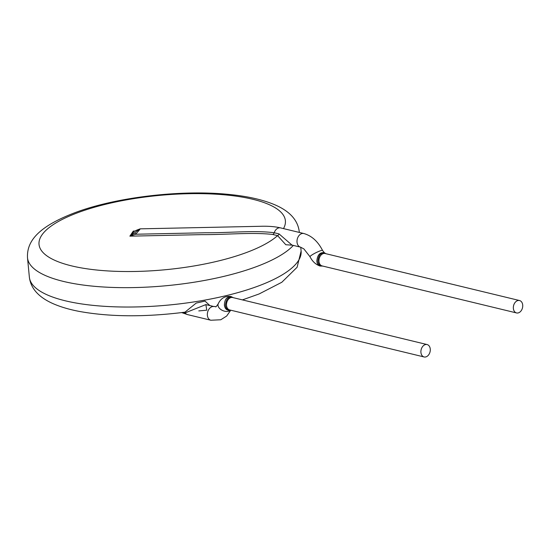 <?xml version="1.0" encoding="UTF-8"?>
<svg xmlns="http://www.w3.org/2000/svg" width="550" height="550" viewBox="0 0 550 550"><rect width="100%" height="100%" fill="white"/><g stroke="black" fill="none" stroke-linecap="round" stroke-linejoin="round"><path stroke-width="0.82" d="M138.091 230.512C141.322 227.721 140.484 228.958 135.568 234.238L205.755 232.753C228.236 232.994 254.519 230.141 274.216 232.753A2.551 1.836 -76.4 0 1 272.745 234.465C252.106 232.059 225.301 234.836 202.097 234.63L129.876 236.156L133.313 231.076L134.936 231.041M132.598 235.379A2.551 0.873 -127.9 0 0 131.629 235.008L134.709 232.781L135.568 234.238L129.876 236.156L131.629 235.008L133.98 231.522L133.313 231.076L134.626 231.172M134.564 231.192A2.551 2.221 70.2 0 0 133.98 231.522L136.311 230.409A2.551 1.561 61.7 0 1 136.544 230.23L140.161 228.841L260.226 226.298C268.201 226.036 274.972 226.566 280.555 227.886A7.019 5.046 103.6 0 0 274.216 232.753L279.056 233.922L291.878 244.998M292.339 245.176L285.814 244.736L277.585 235.634L272.745 234.465M279.056 233.922A2.551 1.836 -76.4 0 1 277.585 235.634A123.743 37.276 -5.5 0 1 93.417 269.658A123.743 37.276 -5.5 0 1 78.657 212.376A123.743 37.276 -5.5 0 1 221.492 194.576A123.743 37.276 -5.5 0 1 283.491 228.601M325.765 253.674C321.131 252.079 318.519 254.623 317.914 261.305L317.914 261.326C318.457 264.694 320.066 266.269 322.733 266.062M316.841 261.209C317.357 255.028 319.846 252.182 324.321 252.677L322.568 250.47A7.019 0.956 153.5 0 0 317.989 251.749A7.019 0.956 153.5 0 0 311.149 255.489A7.019 0.956 153.5 0 0 311.135 255.502A7.019 0.956 153.5 0 0 310.007 256.733C312.373 261.422 315.714 264.522 320.038 266.035L320.038 266.035C318.202 265.361 317.144 263.752 316.841 261.209M513.37 308.454A6.38 4.586 -76.4 0 1 517.454 300.678A6.38 4.586 -76.4 0 1 519.537 300.534A6.38 4.586 -76.4 0 1 522.5 307.814A6.38 4.586 -76.4 0 1 516.539 312.936A6.38 4.586 -76.4 0 1 513.37 308.454M209.839 305.553L205.019 301.097L196.219 303.071L184.965 312.166L182.332 312.503C143.578 317.192 109.251 316.834 79.372 311.431C69.575 309.567 61.036 307.072 53.749 303.951C38.864 297.516 30.738 288.585 29.363 277.145A136.503 41.119 -5.5 0 0 65.326 300.802A136.503 41.119 -5.5 0 0 216.549 297.818A136.503 41.119 -5.5 0 0 301.118 250.979A136.503 41.119 174.5 0 1 257.407 286.351A136.503 41.119 174.5 0 1 182.339 303.531A136.503 41.119 174.5 0 1 29.363 277.145L27.5 257.771A136.503 41.119 -5.5 0 0 145.193 287.203A136.503 41.119 -5.5 0 0 293.343 245.417A136.503 41.119 -5.5 0 1 193.552 282.315A136.503 41.119 -5.5 0 1 63.463 281.428A136.503 41.119 -5.5 0 1 27.5 257.771C26.586 240.522 39.476 226.146 75.419 212.506C116.346 197.161 181.115 189.558 228.511 194.391C247.204 196.171 262.646 199.636 274.828 204.786C289.678 211.145 297.818 220.089 299.248 231.605L299.331 232.43M299.303 232.423A136.503 41.119 -5.5 0 0 299.248 231.605A136.503 41.119 -5.5 0 1 299.303 232.423M425.013 344.706A6.38 4.586 -76.4 0 1 427.096 344.554A6.38 4.586 -76.4 0 1 430.052 351.835A6.38 4.586 -76.4 0 1 424.098 356.957A6.38 4.586 -76.4 0 1 420.929 352.474A6.38 4.586 -76.4 0 1 425.013 344.706M198.784 310.915L206.766 310.186L205.886 304.597L185.192 312.854L183.212 312.386M233.289 297.688C228.718 296.196 226.105 298.746 225.466 305.346L225.466 305.36C226.009 308.791 227.631 310.365 230.333 310.097M230.443 310.124L228.841 310.344C226.366 310.083 224.888 308.378 224.4 305.229C224.551 299.654 226.71 296.739 230.876 296.478L230.876 296.478C225.005 295.817 220.777 298.286 218.199 303.868A7.019 4.51 22.1 0 0 219.546 308.378A7.019 4.51 22.1 0 0 219.56 308.399A7.019 4.51 22.1 0 0 230.532 310.145M280.555 227.886L303.806 233.516A7.019 5.046 103.6 0 0 297.028 242.22A7.019 5.046 103.6 0 0 300.513 247.156L292.236 245.149M134.709 232.781C139.315 229.474 139.851 228.676 136.311 230.409M516.539 312.936L322.149 265.925A6.38 4.586 -76.4 0 1 318.979 261.436A6.38 4.586 -76.4 0 1 325.146 253.522L519.537 300.534M424.098 356.957L229.701 309.946A6.38 4.586 -76.4 0 1 226.531 305.463A6.38 4.586 -76.4 0 1 232.705 297.543L427.096 344.554M184.36 312.242A2.551 2.028 -83.9 0 1 185.192 312.854A7.019 5.046 103.6 0 0 187.605 314.614L181.665 312.586M218.199 303.868C214.555 309.121 216.343 305.752 214.163 306.597A7.019 5.046 103.6 0 0 207.377 315.308A7.019 5.046 103.6 0 0 210.863 320.238L187.605 314.614M134.558 231.192L136.544 230.23M322.829 266.083L320.038 266.035M325.861 253.694L324.321 252.677M300.513 247.156L303.861 248.889L310.007 256.733M303.806 233.516C311.671 235.744 317.921 241.395 322.568 250.47M300.754 247.218L301.118 250.979L297.103 267.259L281.827 282.26L259.119 293.954L242.426 299.894M233.386 297.708L230.876 296.478M230.746 310.193L226.669 316.037L220.777 319.77L210.863 320.238M214.163 306.597L205.886 304.597"/></g></svg>
